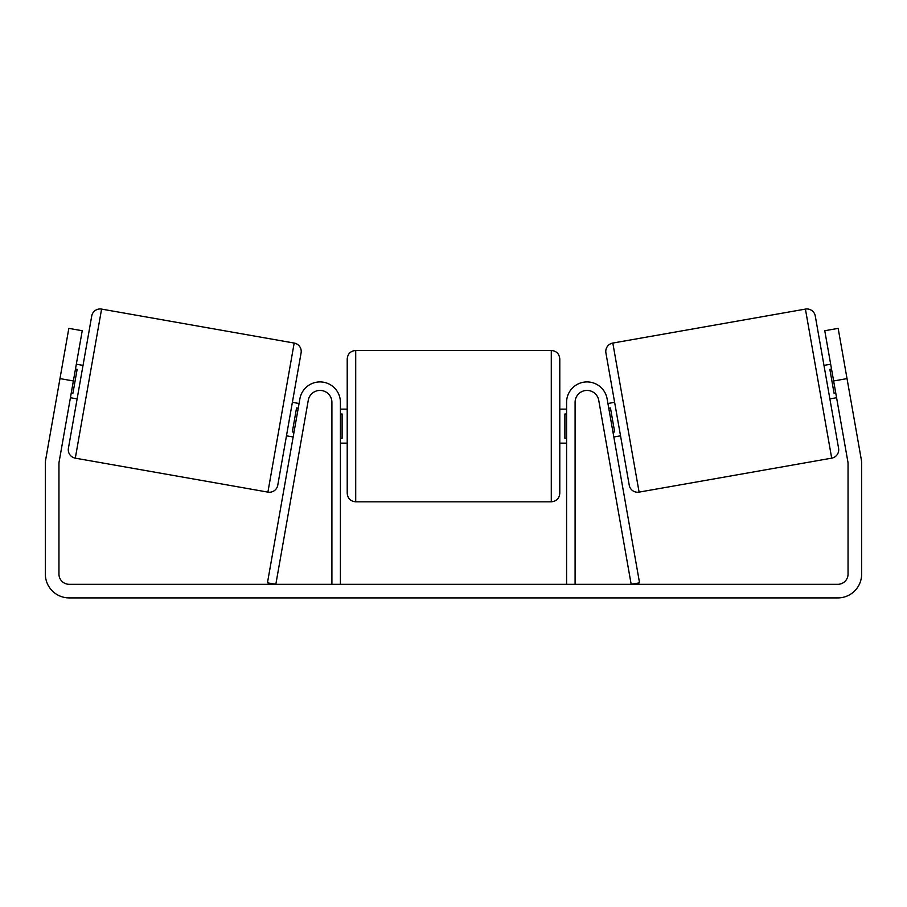 <?xml version="1.0" encoding="UTF-8"?>
<svg xmlns="http://www.w3.org/2000/svg" width="907" height="907" viewBox="0 0 907 907"><rect width="100%" height="100%" fill="white"/><g stroke="black" fill="none" stroke-linecap="round" stroke-linejoin="round"><path stroke-width="1.36" d="M331.905 584.301L331.905 402.334A11.904 11.904 0 0 0 308.278 400.259L275.83 584.301L267.452 582.816L299.9 398.785A20.407 20.407 0 0 1 321.781 381.994A20.407 20.407 0 0 1 340.408 402.334L340.408 584.301M575.095 584.301L575.095 402.334A11.904 11.904 0 0 1 598.722 400.259L631.17 584.301L639.548 582.816L607.1 398.785A20.407 20.407 0 0 0 585.219 381.994A20.407 20.407 0 0 0 566.592 402.334L566.592 584.301M805.416 309.094A8.503 8.503 0 0 1 815.268 315.999L838.59 448.307A8.503 8.503 0 0 1 831.696 458.16L639.095 492.116A8.503 8.503 0 0 1 629.243 485.222L605.91 352.914A8.503 8.503 0 0 1 612.815 343.061L805.416 309.094L831.696 458.16M823.975 365.408L830.676 364.217M829.882 398.899L836.583 397.72M831.515 369.013L829.848 369.308L834.066 393.23L835.732 392.924M607.928 403.502L614.629 402.311M613.835 436.993L620.535 435.813M608.767 408.286L610.445 407.991L614.663 431.913L612.985 432.208M73.376 380.974L59.975 378.604L68.83 328.368L82.231 330.726L59.114 461.856A10.204 10.204 0 0 0 58.955 463.624L58.955 574.097A10.204 10.204 0 0 0 69.159 584.301L837.841 584.301A10.204 10.204 0 0 0 848.045 574.097L848.045 463.624A10.204 10.204 0 0 0 847.886 461.856L824.769 330.726L838.17 328.368L847.025 378.604L833.624 380.974M59.975 378.604L45.713 459.498A23.809 23.809 0 0 0 45.35 463.624L45.35 574.097A23.809 23.809 0 0 0 69.159 597.906L837.841 597.906A23.809 23.809 0 0 0 861.65 574.097L861.65 463.624A23.809 23.809 0 0 0 861.287 459.498L847.025 378.604M101.584 309.094A8.503 8.503 0 0 0 91.732 315.999L68.41 448.307A8.503 8.503 0 0 0 75.304 458.16L267.905 492.116A8.503 8.503 0 0 0 277.757 485.222L301.09 352.914A8.503 8.503 0 0 0 294.185 343.061L101.584 309.094L75.304 458.16M83.025 365.408L76.324 364.217M75.485 369.013L77.152 369.308L72.934 393.23L71.268 392.924M77.118 398.899L70.417 397.72M299.072 403.502L292.371 402.311M293.165 436.993L286.465 435.813M298.233 408.286L296.555 407.991L292.337 431.913L294.015 432.208M347.211 426.143L347.211 358.968C347.71 353.798 350.544 350.964 355.714 350.465L355.714 501.82C350.544 501.31 347.71 498.476 347.211 493.317L347.211 426.143M551.286 350.465C556.456 350.964 559.29 353.798 559.789 358.968L559.789 493.317C559.29 498.476 556.456 501.31 551.286 501.82L551.286 350.465L355.714 350.465M566.592 438.285L564.891 438.285L564.891 413.989L566.592 413.989M340.408 413.989L342.109 413.989L342.109 438.285L340.408 438.285M639.095 492.116L612.815 343.061M267.905 492.116L294.185 343.061M559.789 409.136L566.592 409.136M566.592 443.149L559.789 443.149M551.286 501.82L355.714 501.82M347.211 409.136L340.408 409.136M347.211 443.149L340.408 443.149"/></g></svg>

